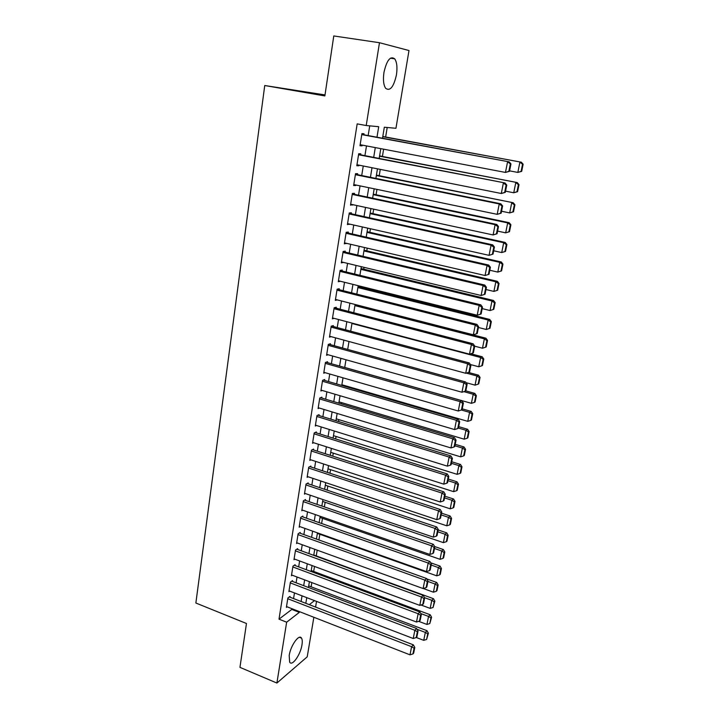 <?xml version="1.0" encoding="UTF-8"?>
<svg xmlns="http://www.w3.org/2000/svg" width="719" height="719" viewBox="0 0 719 719"><rect width="100%" height="100%" fill="white"/><g stroke="black" fill="none" stroke-linecap="round" stroke-linejoin="round"><path stroke-width="1.08" d="M289.191 655.53C290.611 645.527 299.131 633.619 301.504 638.113C302.313 639.443 302.474 641.69 301.971 644.853C300.569 654.649 292.148 666.666 289.667 662.172L289.191 655.53M383.964 72.376C386.759 60.207 390.354 55.696 394.731 58.841C396.933 62.211 397.499 67.577 396.43 74.947C393.67 86.99 390.084 91.448 385.672 88.329C383.506 85.049 382.939 79.737 383.964 72.376M325.015 94.926L264.745 85.516L195.865 603.016L246.464 623.499L239.948 667.358L276.896 683.05L286.647 622.196L299.338 612.363L299.455 611.635M264.745 85.516L324.862 95.942L333.778 35.95L379.479 42.718L408.994 50.537L395.944 128.297L384.323 127.218L382.508 138.246M311.138 586.83L311.839 582.588M313.682 571.443L314.509 566.455M316.252 555.922L317.205 550.17M318.894 539.96L319.838 534.28M321.627 523.504L322.48 518.345M324.368 506.904L325.141 502.266M327.145 490.142L327.828 486.035M329.949 473.228L330.542 469.669M332.78 456.152L333.274 453.141M335.638 438.905L336.043 436.46M338.514 421.496L338.829 419.626M341.426 403.925L341.642 402.64M344.365 386.175L344.482 385.492M360.74 287.33L360.902 286.351M363.742 269.167L364.048 267.342M366.78 250.832L367.229 248.145M369.845 232.327L370.438 228.759M372.945 213.633L373.682 209.166M376.073 194.759L376.963 189.385M379.228 175.697L380.27 169.387M382.418 156.445L383.613 149.184M385.636 137.005L387.208 127.488M316.522 601.39L315.569 607.079M313.861 617.27L307.22 656.833L276.896 683.05M289.892 597.156L290.018 596.375L287.888 597.938L286.387 607.366L287.115 606.818M292.417 581.392L292.543 580.601L290.413 582.12L288.894 591.629L289.649 591.081M294.961 565.494L295.087 564.694L292.957 566.15L291.429 575.748L292.211 575.2M297.531 549.433L297.657 548.633L295.527 550.035L293.981 559.724L294.799 559.175M300.12 533.237L300.245 532.419L298.115 533.777L296.561 543.546L297.405 542.998M302.735 516.88L302.87 516.062L300.74 517.356L299.167 527.225L300.048 526.676M305.377 500.379L305.512 499.552L303.373 500.792L301.791 510.751L302.717 510.202M308.038 483.725L308.172 482.889L306.042 484.067L304.443 494.124L305.404 493.567M310.734 466.91L310.869 466.065L308.739 467.188L307.121 477.335L308.127 476.787M313.448 449.932L313.583 449.087L311.453 450.148L309.817 460.394L310.887 459.845M316.189 432.802L316.324 431.939L314.194 432.946L312.549 443.281L313.664 442.742M318.957 415.51L319.092 414.638L316.962 415.573L315.299 426.016L316.486 425.477M321.752 398.047L321.887 397.167L319.757 398.047L318.077 408.581L319.335 408.041M324.566 380.414L324.709 379.524L322.579 380.342L320.89 390.983L322.22 390.453M327.415 362.61L327.558 361.72L325.428 362.466L323.721 373.215L325.141 372.685M330.291 344.644L330.434 343.736L328.313 344.419L326.579 355.267L328.107 354.755M333.194 326.489L333.337 325.581L331.216 326.192L329.473 337.148L331.108 336.645M336.124 308.163L336.276 307.247L334.155 307.786L332.385 318.85L334.164 318.364M339.089 289.658L339.233 288.732L337.112 289.2L335.333 300.371L337.274 299.904M342.082 270.973L342.226 270.029L340.105 270.425L338.307 281.713L340.429 281.273L338.46 280.778L477.209 315.246L479.16 305.395L480.804 304.829L340.096 270.488M345.102 252.09L345.246 251.147L343.134 251.461L341.309 262.866L343.448 262.39M348.149 233.028L348.302 232.066L346.181 232.318L344.347 243.831L346.495 243.337M351.232 213.768L351.384 212.806L349.272 212.968L347.412 224.598L349.578 224.085M354.341 194.319L354.494 193.339L352.382 193.429L350.513 205.176L352.687 204.636M357.487 174.672L357.64 173.683L355.528 173.692L353.64 185.556L355.752 185.502L355.833 184.999M360.659 154.828L360.821 153.83L358.709 153.749L356.804 165.738L358.907 165.765L359.006 165.154M306.68 598.136L307.139 597.795M376.99 137.221L378.706 126.697L366.214 125.528L357.172 123.884L278.999 619.158L291.815 609.424L291.932 608.696M293.559 598.576L294.475 592.932M296.102 582.794L297.037 577.015M298.673 566.869L299.625 560.955M301.261 550.799L302.232 544.75M303.876 534.577L304.874 528.384M306.51 518.21L307.534 511.874M309.17 501.682L310.213 495.211M311.857 485.01L312.927 478.387M314.571 468.168L315.659 461.4M317.313 451.181L318.427 444.252M320.072 434.024L321.213 426.942M322.867 416.705L324.026 409.471M325.68 399.216L326.875 391.828M328.529 381.564L329.742 374.015M331.396 363.742L332.636 356.022M334.299 345.74L335.566 337.858M337.22 327.567L338.523 319.515M340.177 309.215L341.507 300.991M343.17 290.683L344.518 282.279M346.181 271.971L347.565 263.379M349.227 253.07L350.638 244.298M352.301 233.972L353.748 225.02M355.411 214.693L356.885 205.544M358.547 195.208L360.057 185.87M361.72 175.535L363.257 165.999M364.919 155.655L366.492 145.921M368.155 135.567L369.719 125.861M363.868 134.768L364.03 133.761L361.927 133.599L359.994 145.714L362.097 145.822L362.214 145.103M278.999 619.158L286.647 622.196M366.214 125.528L379.479 42.718M301.117 601.497L302.034 595.835M303.697 585.679L304.649 579.882M306.303 569.718L307.274 563.786M308.936 553.603L309.934 547.536M311.597 537.345L312.612 531.134M314.275 520.933L315.317 514.579M316.989 504.37L318.05 497.872M319.721 487.644L320.8 481.011M322.48 470.774L323.586 463.98M325.258 453.734L326.399 446.796M328.071 436.532L329.23 429.441M330.911 419.168L332.097 411.915M333.778 401.633L334.982 394.228M336.672 383.937L337.903 376.361M339.593 366.061L340.851 358.323M342.541 348.014L343.835 340.105M345.515 329.796L346.837 321.708M348.526 311.39L349.874 303.13M351.564 292.804L352.939 284.373M354.629 274.029L356.04 265.419M357.729 255.074L359.167 246.275M360.857 235.922L362.322 226.943M364.021 216.581L365.513 207.405M367.211 197.042L368.739 187.677M370.438 177.305L372.002 167.743M373.691 157.362L375.291 147.602M309.296 604.652L314.509 600.617M380.791 148.644L379.183 158.432M377.466 168.83L375.884 178.411M374.177 188.8L372.622 198.192M370.914 208.573L369.395 217.767M367.688 228.139L366.205 237.144M364.497 247.516L363.041 256.324M361.333 266.695L359.904 275.323M358.197 285.677L356.804 294.125M355.105 304.47L353.739 312.747M352.031 323.083L350.701 331.18M348.994 341.516L347.69 349.434M345.983 359.761L344.707 367.517M343.008 377.826L341.759 385.42M340.06 395.72L338.829 403.143M337.139 413.443L335.935 420.705M334.245 430.996L333.068 438.105M331.378 448.377L330.228 455.325M328.538 465.597L327.415 472.392M325.725 482.647L324.629 489.297M322.939 499.543L321.869 506.041M320.18 516.278L319.128 522.632M317.447 532.851L316.423 539.07M314.742 549.28L313.736 555.356M312.055 565.547L311.075 571.488M309.395 581.671L308.442 587.477M306.761 597.651L305.827 603.313M291.815 609.424L299.338 612.363M360.039 145.436L362.097 145.822M356.858 165.361L358.907 165.765M353.712 185.08L355.752 185.502M350.602 204.609L352.625 205.041M347.52 223.933L349.533 224.391M344.473 243.076L346.468 243.534M341.444 262.022L343.43 262.498M361.765 134.615L509.16 161.856L361.801 134.39M509.483 171.338L505.466 172.434L507.569 161.811L510.328 163.905L508.845 171.338L509.483 171.338L510.957 163.923L510.328 163.905M360.156 144.708L505.466 172.434L508.845 171.338M509.16 161.856L510.957 163.923M521.688 171.365L523.135 164.202L522.542 164.193L521.095 171.365L521.688 171.365L517.833 172.425L509.582 170.861M382.769 136.691L521.374 162.215L382.796 136.475M521.095 171.365L517.833 172.425L519.891 162.17L522.542 164.193M523.135 164.202L521.374 162.215M358.547 154.756L504.981 182.95L358.601 154.423M505.295 192.377L501.305 193.501L503.381 182.994L506.122 185.062L504.666 192.404L505.295 192.377L506.76 185.035L506.122 185.062M356.957 164.741L501.305 193.501L504.666 192.404M504.981 182.95L506.76 185.035M355.375 174.681L499.238 203.944L500.837 203.801L355.438 174.259M501.161 213.184L497.18 214.334L499.238 203.944L501.961 205.985L500.523 213.255L501.161 213.184L502.608 205.922L501.961 205.985M353.793 184.576L497.18 214.334L500.523 213.255M500.837 203.801L502.608 205.922M352.229 194.409L495.13 224.67L496.748 224.445L352.31 193.887M497.063 233.765L493.099 234.951L495.13 224.67L497.854 226.683L496.425 233.873L497.063 233.765L498.492 226.584L497.854 226.683M350.665 204.205L493.099 234.951L496.425 233.873M496.748 224.445L498.492 226.584M349.11 213.938L491.077 245.17L492.695 244.855L349.209 213.327M493.018 254.131L489.064 255.344L491.077 245.17L493.782 247.165L492.371 254.274L493.018 254.131L494.429 247.03L493.782 247.165M347.565 223.636L489.064 255.344L492.371 254.274M492.695 244.855L494.429 247.03M517.581 191.685L519.01 184.603L518.417 184.621L516.988 191.721L517.581 191.685L513.734 192.773L505.538 191.146M379.551 156.203L517.267 182.581L379.596 155.897M516.988 191.721L513.734 192.773L515.784 182.626L518.417 184.621M519.01 184.603L517.267 182.581M513.519 211.799L514.939 204.78L514.337 204.843L512.917 211.862L513.519 211.799L509.69 212.914L501.547 211.233M376.361 175.526L513.213 202.74L376.423 175.13M512.917 211.862L509.69 212.914L511.712 202.866L514.337 204.843M514.939 204.78L513.213 202.74M509.501 231.707L510.903 224.759L510.301 224.849L508.899 231.806L509.501 231.707L505.682 232.839L497.593 231.105M373.206 194.66L507.677 222.899L509.187 222.692L373.287 194.175M508.899 231.806L505.682 232.839L507.677 222.899L510.301 224.849M510.903 224.759L509.187 222.692M505.52 251.398L506.904 244.532L506.302 244.649L504.909 251.533L505.52 251.398L501.718 252.567L493.683 250.778M370.087 213.606L503.695 242.725L505.214 242.429L370.177 213.031M504.909 251.533L501.718 252.567L503.695 242.725L506.302 244.649M506.904 244.532L505.214 242.429M346.028 233.28L487.06 265.455L488.695 265.059L346.145 232.57M489.01 274.29L485.064 275.521L487.06 265.455L489.756 267.423L488.354 274.46L489.01 274.29L490.403 267.261L489.756 267.423M344.5 242.869L485.064 275.521L488.354 274.46M488.695 265.059L490.403 267.261M501.583 270.901L502.949 264.098L502.347 264.25L500.972 271.063L501.583 270.901L497.791 272.088L489.81 270.254M366.996 232.363L499.75 262.354L501.278 261.977L367.103 231.707M500.972 271.063L497.791 272.088L499.75 262.354L502.347 264.25M502.949 264.098L501.278 261.977M342.981 252.414L483.087 285.533L484.732 285.048L343.107 251.623M485.046 294.224L481.119 295.491L483.087 285.533L485.774 287.465L484.39 294.439L485.046 294.224L486.421 287.267L485.774 287.465M341.462 261.914L481.119 295.491L484.39 294.439M484.732 285.048L486.421 287.267M497.683 290.197L499.04 283.466L498.429 283.646L497.072 290.395L497.683 290.197L493.908 291.411L485.981 289.523M363.931 250.94L495.84 281.776L497.377 281.318L364.048 250.203M497.072 290.395L493.908 291.411L495.84 281.776L498.429 283.646M499.04 283.466L497.377 281.318M339.961 271.369L479.16 305.395L481.829 307.31L480.463 314.203L481.119 313.96L482.485 307.076L481.829 307.31M480.804 304.829L482.485 307.076M480.463 314.203L477.209 315.246M360.893 269.337L491.976 301L490.061 310.536L482.179 308.604M494.555 302.852L493.207 309.529L493.818 309.296L495.166 302.636L494.555 302.852L491.976 301L493.522 300.47L361.028 268.52M490.061 310.536L493.207 309.529M495.166 302.636L493.522 300.47M336.968 290.134L475.268 325.042L476.922 324.395L337.193 289.182M335.485 299.446L473.336 334.793L475.268 325.042L477.928 326.938L476.571 333.76L477.236 333.481L478.593 326.669L477.928 326.938M476.922 324.395L478.593 326.669M476.571 333.76L473.336 334.793M357.891 287.564L488.147 320.027L486.251 329.473L478.423 327.487M490.718 321.86L489.387 328.466L489.999 328.215L491.338 321.618L490.718 321.86L488.147 320.027L489.702 319.425L358.035 286.656M486.251 329.473L489.387 328.466M491.338 321.618L489.702 319.425M334.002 308.712L471.421 344.491L473.084 343.772L334.407 307.723M332.538 317.933L469.507 354.143L471.421 344.491L474.073 346.36L472.725 353.11L473.39 352.804L474.729 346.064L474.073 346.36M473.084 343.772L474.729 346.064M472.725 353.11L469.507 354.143M354.916 305.611L484.363 338.865L482.485 348.212L474.711 346.19M486.916 340.68L485.595 347.214L486.224 346.935L487.536 340.402L486.916 340.68L484.363 338.865L485.918 338.191L355.078 304.622M482.485 348.212L485.595 347.214M487.536 340.402L485.918 338.191M331.073 327.109L467.611 363.742L469.282 362.942L331.63 326.075M329.617 336.24L465.714 373.287L467.611 363.742L470.253 365.585L468.923 372.271L469.588 371.93L470.918 365.261L470.253 365.585M469.282 362.942L470.918 365.261M468.923 372.271L465.714 373.287M351.968 323.487L480.616 357.514L478.755 366.771L470.397 364.533M483.159 359.302L481.847 365.782L482.476 365.468L483.779 358.997L483.159 359.302L480.616 357.514L482.179 356.768L470.747 353.748M478.755 366.771L481.847 365.782M483.779 358.997L482.179 356.768M328.17 345.327L463.836 382.796L465.517 381.915L328.853 344.239M326.723 354.368L461.966 392.241L463.836 382.796L466.469 384.611L465.157 391.226L465.822 390.857L467.134 384.261L466.469 384.611M465.517 381.915L467.134 384.261M465.157 391.226L461.966 392.241M466.316 373.098L476.895 375.983L475.052 385.141L466.029 382.652M479.438 377.745L478.144 384.162L478.764 383.82L480.058 377.412L479.438 377.745L476.895 375.983L478.477 375.165L468.411 372.433M475.052 385.141L478.144 384.162M480.058 377.412L478.477 375.165M325.294 363.365L460.106 401.642L461.796 400.699L326.084 362.232M323.865 372.316L458.255 410.998L460.106 401.642L462.721 403.44L461.427 409.992L462.101 409.596L463.396 403.062L462.721 403.44M461.796 400.699L463.396 403.062M461.427 409.992L458.255 410.998M463.845 391.639L473.219 394.264L471.394 403.332L344.725 367.436M475.744 396.007L474.468 402.361L475.097 401.984L476.373 395.648L475.744 396.007L473.219 394.264L474.801 393.374L465.813 390.866M471.394 403.332L474.468 402.361M476.373 395.648L474.801 393.374M322.445 381.232L456.412 420.309L458.111 419.285L323.334 380.054M321.025 390.102L454.579 429.567L456.412 420.309L459.019 422.089L457.733 428.56L458.407 428.138L459.693 421.676L459.019 422.089M458.111 419.285L459.693 421.676M457.733 428.56L454.579 429.567M319.622 398.928L452.754 438.779L454.453 437.691L320.593 397.697M318.22 407.709L450.939 447.946L452.754 438.779L455.352 440.54L454.075 446.948L454.759 446.499L456.035 440.1L455.352 440.54M454.453 437.691L456.035 440.1M454.075 446.948L450.939 447.946M316.827 416.454L449.141 457.068L450.849 455.909L317.879 415.178M315.434 425.154L447.344 466.146L449.141 457.068L451.721 458.803L450.462 465.148L451.146 464.672L452.404 458.336L451.721 458.803M450.849 455.909L452.404 458.336M450.462 465.148L447.344 466.146M314.059 433.809L445.555 475.169L447.272 473.947L315.174 432.487M312.684 442.428L443.776 484.157L445.555 475.169L448.135 476.886L446.885 483.168L447.569 482.665L448.809 476.391L448.135 476.886M447.272 473.947L448.809 476.391M446.885 483.168L443.776 484.157M311.318 451.002L442.005 493.099L443.731 491.796L312.486 449.627M309.952 459.54L440.244 501.988L442.005 493.099L444.576 494.789L443.335 501.008L444.018 500.478L445.259 494.268L444.576 494.789M443.731 491.796L445.259 494.268M443.335 501.008L440.244 501.988M308.604 468.033L438.5 510.841L440.217 509.483L309.826 466.613M307.256 476.49L436.757 519.648L438.5 510.841L441.053 512.512L439.83 518.678L440.513 518.12L441.736 511.964L441.053 512.512M440.217 509.483L441.736 511.964M439.83 518.678L436.757 519.648M305.908 484.912L435.022 528.411L436.748 526.982L307.184 483.438M304.577 493.288L433.296 537.129L435.022 528.411L437.565 530.065L436.352 536.158L437.044 535.583L438.257 529.49L437.565 530.065M436.748 526.982L438.257 529.49M436.352 536.158L433.296 537.129M303.247 501.619L431.58 545.802L433.314 544.319L304.559 500.1M301.917 509.924L429.872 554.439L431.58 545.802L434.114 547.438L432.91 553.477L433.602 552.875L434.806 546.835L434.114 547.438M433.314 544.319L434.806 546.835M432.91 553.477L429.872 554.439M300.605 518.183L428.164 563.031L429.908 561.485L301.962 516.61M299.293 526.407L426.475 571.578L428.164 563.031L430.69 564.649L429.504 570.625L430.196 569.996L431.382 564.02L430.69 564.649M429.908 561.485L431.382 564.02M429.504 570.625L426.475 571.578M297.99 534.594L424.794 580.089L426.538 578.48L299.383 532.968M296.686 542.737L423.114 588.555L424.794 580.089L427.302 581.68L426.124 587.612L426.825 586.956L428.003 581.042L427.302 581.68M426.538 578.48L428.003 581.042M426.124 587.612L423.114 588.555M295.392 550.844L421.451 596.986L423.194 595.323L296.821 549.181M294.107 558.915L419.788 605.371L421.451 596.986L423.949 598.559L422.79 604.427L423.482 603.744L424.65 597.884L423.949 598.559M423.194 595.323L424.65 597.884M422.79 604.427L419.788 605.371M292.831 566.949L418.134 613.711L419.887 611.995L294.287 565.242M291.555 574.948L416.49 622.016L418.134 613.711L420.633 615.266L419.474 621.081L420.175 620.38L421.334 614.574L420.633 615.266M419.887 611.995L421.334 614.574M419.474 621.081L416.49 622.016M290.287 582.911L414.854 630.284L416.616 628.505L291.77 581.15M289.02 590.838L413.227 638.508L414.854 630.284L417.344 631.821L416.202 637.573L416.903 636.854L418.045 631.102L417.344 631.821M416.616 628.505L418.045 631.102M416.202 637.573L413.227 638.508M287.762 598.729L411.61 646.696L413.371 644.862L289.272 596.923M286.513 606.584L410.001 654.838L411.61 646.696L414.081 648.214L412.949 653.913L413.659 653.167L414.791 647.477L414.081 648.214M413.371 644.862L414.791 647.477M412.949 653.913L410.001 654.838M461.373 410.01L469.579 412.364L467.772 421.352L341.867 384.737M472.095 414.09L470.828 420.372L471.466 419.977L472.734 413.704L472.095 414.09L469.579 412.364L471.17 411.403L462.245 408.85M467.772 421.352L470.828 420.372M472.734 413.704L471.17 411.403M458.425 428.066L465.975 430.286L464.186 439.183L339.044 401.867M468.482 431.993L467.224 438.222L467.862 437.799L469.121 431.58L468.482 431.993L465.975 430.286L467.575 429.261L458.704 426.655M464.186 439.183L467.224 438.222M469.121 431.58L467.575 429.261M454.902 445.771L462.407 448.036L460.636 456.844L336.249 418.844M464.905 449.726L463.665 455.882L464.303 455.442L465.544 449.285L464.905 449.726L462.407 448.036L464.007 446.948L455.199 444.297M460.636 456.844L463.665 455.882M465.544 449.285L464.007 446.948M451.415 463.306L458.875 465.615L457.122 474.333L333.472 435.66M461.364 467.278L460.133 473.381L460.771 472.913L462.002 466.811L461.364 467.278L458.875 465.615L460.484 464.465L451.721 461.76M457.122 474.333L460.133 473.381M462.002 466.811L460.484 464.465M447.964 480.669L455.379 483.024L453.635 491.661L330.722 452.323M457.85 484.669L456.628 490.709L457.275 490.214L458.497 484.175L457.85 484.669L455.379 483.024L456.987 481.802L448.279 479.052M453.635 491.661L456.628 490.709M458.497 484.175L456.987 481.802M444.54 497.872L451.909 500.262L450.193 508.818L327.999 468.833M454.372 501.889L453.168 507.875L453.815 507.353L455.019 501.368L454.372 501.889L451.909 500.262L453.527 498.986L444.872 496.191M450.193 508.818L453.168 507.875M455.019 501.368L453.527 498.986M441.151 514.912L448.476 517.329L446.769 525.805L325.303 485.199M450.93 518.938L449.735 524.87L450.382 524.322L451.577 518.399L450.93 518.938L448.476 517.329L450.103 515.999L441.502 513.159M446.769 525.805L449.735 524.87M451.577 518.399L450.103 515.999M437.799 531.781L445.079 534.244L443.389 542.638L322.633 501.413M447.524 535.835L446.337 541.704L446.984 541.137L448.171 535.269L447.524 535.835L445.079 534.244L446.706 532.851L438.159 529.966M443.389 542.638L446.337 541.704M448.171 535.269L446.706 532.851M434.474 548.498L441.709 550.997L440.037 559.31L319.982 517.473M444.144 552.56L442.967 558.384L443.623 557.791L444.8 551.976L444.144 552.56L441.709 550.997L443.344 549.541L434.627 546.539M440.037 559.31L442.967 558.384M444.8 551.976L443.344 549.541M431.175 565.053L438.374 567.588L436.712 575.82L317.358 533.399M440.801 569.142L439.633 574.903L440.289 574.292L441.457 568.531L440.801 569.142L438.374 567.588L440.01 566.078L430.672 562.797M436.712 575.82L439.633 574.903M441.457 568.531L440.01 566.078M427.922 581.455L435.067 584.026L433.422 592.186L423.275 588.51M437.485 585.554L436.334 591.27L436.99 590.632L438.141 584.924L437.485 585.554L435.067 584.026L436.712 582.462L426.771 578.903M433.422 592.186L436.334 591.27M438.141 584.924L436.712 582.462M424.507 597.642L431.795 600.302L430.169 608.391L420.974 604.994M434.204 601.821L433.063 607.483L434.86 601.174L434.204 601.821L431.795 600.302L433.44 598.684L313.79 555.023M430.169 608.391L433.063 607.483M434.86 601.174L433.44 598.684M420.75 613.532L428.551 616.435L426.933 624.443L418.665 621.333M430.951 617.936L429.818 623.544L431.607 617.261L430.951 617.936L428.551 616.435L430.205 614.763L311.237 570.535M426.933 624.443L429.818 623.544M431.607 617.261L430.205 614.763M417.038 629.269L425.333 632.414L423.743 640.35L416.274 637.492M427.724 633.897L426.61 639.452L428.389 633.205L427.724 633.897L425.333 632.414L426.996 630.698L308.703 585.904M423.743 640.35L426.61 639.452M428.389 633.205L426.996 630.698M301.504 638.113L299.481 637.304M394.731 58.841L390.399 58.176"/></g></svg>
